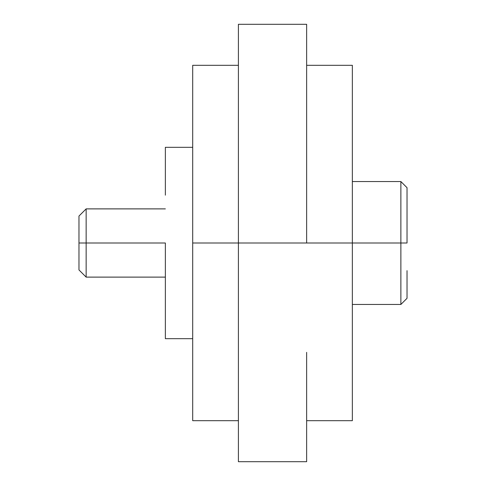 <?xml version="1.0" encoding="UTF-8"?>
<svg xmlns="http://www.w3.org/2000/svg" width="486" height="486" viewBox="0 0 486 486"><rect width="100%" height="100%" fill="white"/><g stroke="black" fill="none" stroke-linecap="round" stroke-linejoin="round"><path stroke-width="0.73" d="M306.642 243L238.407 243L238.407 461.7L238.407 243L192.699 243L352.35 243L306.642 243L306.642 24.3L306.642 243M306.642 461.7L306.642 352.35L306.642 461.7L238.407 461.7M352.35 420.694L352.35 65.306L352.35 420.694L306.642 420.694M192.699 65.306L192.699 420.694L192.699 65.306L238.407 65.306M238.407 24.3L238.407 243L238.407 24.3L306.642 24.3M165.362 243L86.15 243L86.15 277.117L86.15 243L78.975 243L78.975 269.943L78.975 243L86.15 243L86.15 208.883L86.15 243L165.362 243L165.362 338.681L192.699 338.681L165.362 338.681L165.362 243M407.025 243L400.877 243L400.877 304.455L400.877 243L352.35 243L400.877 243L400.877 181.545L400.877 243L407.025 243L407.025 187.693L407.025 243M407.025 298.307L407.025 270.653L407.025 298.307L400.877 304.455L352.35 304.455M78.975 216.057L78.975 243L78.975 216.057L86.15 208.883L165.362 208.883M165.362 147.319L192.699 147.319L165.362 147.319L165.362 195.159L165.362 147.319M192.699 420.694L238.407 420.694M352.35 65.306L306.642 65.306M78.975 269.943L86.15 277.117L165.362 277.117M407.025 187.693L400.877 181.545L352.35 181.545"/></g></svg>
